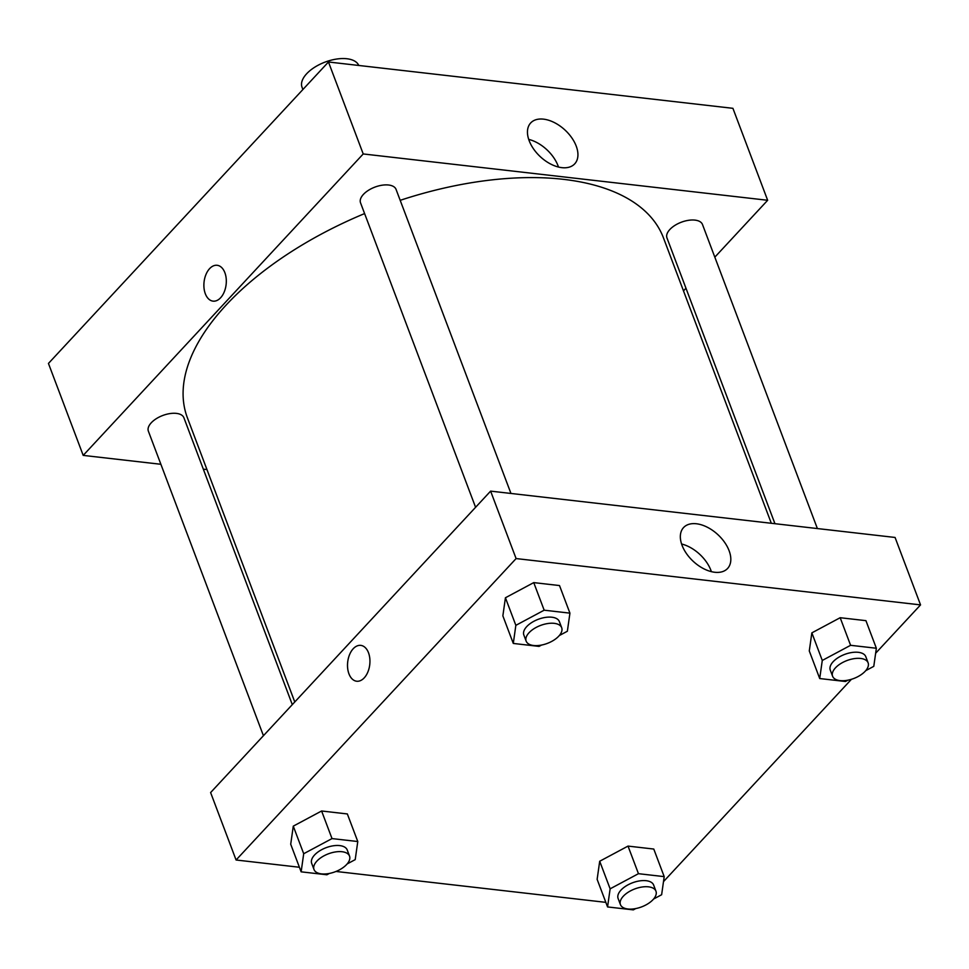 <?xml version="1.0" encoding="UTF-8"?>
<svg xmlns="http://www.w3.org/2000/svg" width="969" height="969" viewBox="0 0 969 969"><rect width="100%" height="100%" fill="white"/><g stroke="black" fill="none" stroke-linecap="round" stroke-linejoin="round"><path stroke-width="1.45" d="M358.76 65.468A30.378 15.359 159.3 0 0 336.158 59.121A30.378 15.359 159.3 0 0 306.664 73.753A30.378 15.359 159.3 0 0 302.025 87.222L302.897 89.523M328.467 61.992L48.45 363.436L328.467 61.992L732.915 108.322L328.467 61.992L363.218 153.95L767.654 200.28L714.831 257.148M510.954 493.463L396.055 189.379A18.992 9.605 159.3 0 0 374.894 187.114A18.992 9.605 159.3 0 0 360.529 202.8L475.585 507.308M292.299 704.633L183.904 417.76A18.992 9.605 159.3 0 0 162.744 415.495A18.992 9.605 159.3 0 0 148.378 431.193L263.435 735.701M160.878 464.284L83.201 455.394L363.218 153.95M203.32 469.153L206.954 469.565M685.967 288.217L683.496 290.882M817.388 528.565L702.477 224.481A18.992 9.605 159.3 0 0 681.328 222.216A18.992 9.605 159.3 0 0 666.951 237.902L774.946 523.696M364.598 213.58A254.459 128.647 159.3 0 0 226.177 305.005A254.459 128.647 159.3 0 0 187.392 417.784L294.77 701.968M771.312 523.284L663.462 237.889A254.459 128.647 159.3 0 0 400.197 200.329M83.201 455.394L48.45 363.436M576.216 146.089A30.051 18.169 -137.1 0 1 574.714 163.846A30.051 18.169 -137.1 0 1 540.327 156.712A30.051 18.169 -137.1 0 1 530.685 122.954A30.051 18.169 -137.1 0 1 554.462 122.627A30.051 18.169 -137.1 0 1 576.216 146.089M767.654 200.28L732.915 108.322M217.153 265.288A18.036 11.107 -83.5 0 0 205.973 274.481A18.036 11.107 -83.5 0 0 205.319 293.74A18.036 11.107 96.5 0 1 205.973 274.481A18.036 11.107 96.5 0 1 217.153 265.288A18.036 11.107 96.5 0 1 226.128 284.474A18.036 11.107 96.5 0 1 213.047 301.141A18.036 11.107 96.5 0 1 205.319 293.74A18.036 11.107 -83.5 0 0 213.047 301.141M558.471 167.031A30.051 18.169 42.9 0 0 557.999 165.699A30.051 18.169 42.9 0 0 528.699 139.379M299.409 867.255L236.085 860L210.612 792.569L490.617 491.126L895.065 537.456L920.55 604.898L875.649 653.239M336.025 871.458L605.831 902.357M505.43 597.764L502.863 615.86L505.43 597.764L533.749 582.611L505.43 597.764L515.847 625.344L544.166 610.191L569.929 613.147L567.362 631.243L559.307 635.555M559.501 585.555L533.749 582.611L559.501 585.555L569.929 613.147M811.852 632.866L809.285 650.962L811.852 632.866L840.171 617.713L811.852 632.866L822.281 660.446L850.6 645.306L876.351 648.249L873.784 666.345L865.729 670.657M865.935 620.657L840.171 617.713L865.935 620.657L876.351 648.249M599.702 861.247L597.134 879.343L599.702 861.247L628.021 846.094L599.702 861.247L610.131 888.827L638.45 873.687L664.201 876.63L661.633 894.726L653.578 899.038M653.772 849.05L628.021 846.094L653.772 849.05L664.201 876.63M236.085 860L516.102 558.568L920.55 604.898M851.436 679.293L663.499 881.62M293.28 826.145L290.712 844.241L293.28 826.145L321.599 810.992L293.28 826.145L303.697 853.725L332.016 838.585L357.779 841.528L355.211 859.624L347.156 863.936M347.35 813.948L321.599 810.992L347.35 813.948L357.779 841.528M682.055 545.317A30.051 18.169 -137.1 0 1 683.569 527.56A30.051 18.169 -137.1 0 1 717.944 534.706A30.051 18.169 -137.1 0 1 727.598 568.464A30.051 18.169 -137.1 0 1 703.821 568.791A30.051 18.169 -137.1 0 1 682.055 545.317M516.102 558.568L490.617 491.126M364.223 677.864A18.036 11.107 96.5 0 1 356.665 681.231A18.036 11.107 96.5 0 1 347.689 662.045A18.036 11.107 96.5 0 1 360.771 645.378A18.036 11.107 96.5 0 1 369.795 658.375A18.036 11.107 96.5 0 1 364.223 677.864M711.367 571.649A30.051 18.169 42.9 0 0 681.595 543.997M360.783 645.378A18.036 11.107 -83.5 0 0 347.701 662.045A18.036 11.107 -83.5 0 0 356.677 681.231M541.514 645.075L539.043 646.396L513.291 643.44L515.847 625.344M561.693 627.718L559.367 621.589A18.992 9.605 159.3 0 0 545.353 617.423A18.992 9.605 159.3 0 0 526.736 626.592A18.992 9.605 159.3 0 0 523.841 635.01L526.155 641.139A18.992 9.605 159.3 0 0 547.315 643.404A18.992 9.605 159.3 0 0 561.693 627.718A18.992 9.605 159.3 0 0 547.667 623.551A18.992 9.605 159.3 0 0 529.05 632.721A18.992 9.605 159.3 0 0 526.155 641.139M513.291 643.44L502.863 615.86M544.166 610.191L533.749 582.611M847.948 680.177L845.465 681.498L819.713 678.542L822.281 660.446M868.115 662.82L865.801 656.691A18.992 9.605 159.3 0 0 851.775 652.525A18.992 9.605 159.3 0 0 833.17 661.694A18.992 9.605 159.3 0 0 830.276 670.112L832.589 676.241A18.992 9.605 159.3 0 0 853.75 678.506A18.992 9.605 159.3 0 0 868.115 662.82A18.992 9.605 159.3 0 0 854.089 658.654A18.992 9.605 159.3 0 0 835.484 667.823A18.992 9.605 159.3 0 0 832.589 676.241M819.713 678.542L809.285 650.962M850.6 645.306L840.171 617.713M329.363 873.457L326.892 874.777L301.141 871.834L303.697 853.725M349.53 856.099L347.217 849.97A18.992 9.605 159.3 0 0 333.191 845.804A18.992 9.605 159.3 0 0 314.586 854.973A18.992 9.605 159.3 0 0 311.691 863.391L314.004 869.52A18.992 9.605 159.3 0 0 335.165 871.785A18.992 9.605 159.3 0 0 349.53 856.099A18.992 9.605 159.3 0 0 335.516 851.933A18.992 9.605 159.3 0 0 316.899 861.102A18.992 9.605 159.3 0 0 314.004 869.52M301.141 871.834L290.712 844.241M332.016 838.585L321.599 810.992M635.785 908.559L633.314 909.879L607.563 906.936L610.131 888.827M655.965 891.201L653.651 885.072A18.992 9.605 159.3 0 0 639.625 880.906A18.992 9.605 159.3 0 0 621.008 890.075A18.992 9.605 159.3 0 0 618.113 898.493L620.439 904.622A18.992 9.605 159.3 0 0 641.587 906.899A18.992 9.605 159.3 0 0 655.965 891.201A18.992 9.605 159.3 0 0 641.938 887.035A18.992 9.605 159.3 0 0 623.333 896.204A18.992 9.605 159.3 0 0 620.439 904.622M607.563 906.936L597.134 879.343M638.45 873.687L628.021 846.094"/></g></svg>
